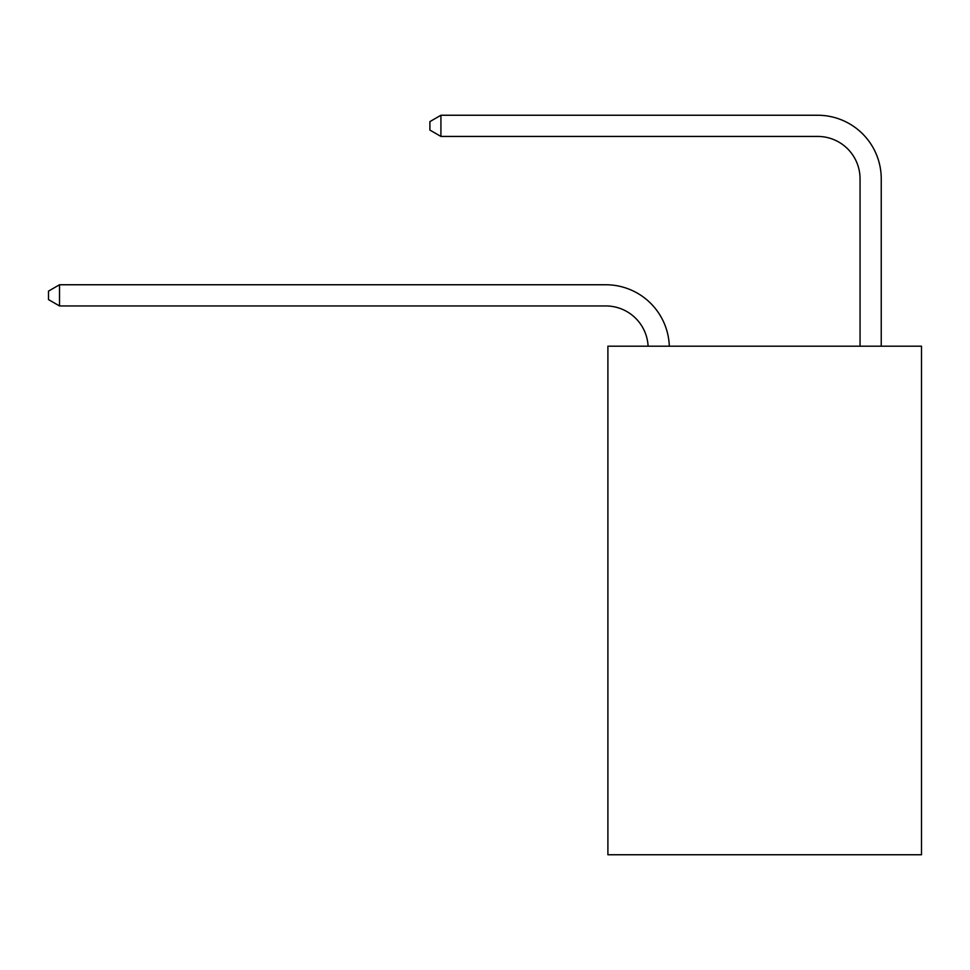 <?xml version="1.0" encoding="UTF-8"?>
<svg xmlns="http://www.w3.org/2000/svg" width="970" height="970" viewBox="0 0 970 970"><rect width="100%" height="100%" fill="white"/><g stroke="black" fill="none" stroke-linecap="round" stroke-linejoin="round"><path stroke-width="1.45" d="M921.5 346.205L921.5 854.752L607.899 854.752L607.899 346.205L921.5 346.205M860.05 346.205L860.05 178.819A42.377 42.377 171.9 0 0 817.674 136.43L440.926 136.43L429.904 130.077L429.904 121.602L440.926 115.248L817.674 115.248A63.571 63.571 -8.1 0 1 881.245 178.819L881.245 346.205M860.05 178.819A42.377 42.377 171.9 0 0 817.674 136.43A42.377 42.377 171.9 0 1 860.05 178.819A42.377 42.377 171.9 0 0 817.674 136.43A42.377 42.377 171.9 0 1 860.05 178.819A42.377 42.377 171.9 0 0 817.674 136.43A42.377 42.377 171.9 0 1 860.05 178.819A42.377 42.377 171.9 0 0 817.674 136.43A42.377 42.377 171.9 0 1 860.05 178.819M440.926 115.248L817.674 115.248L440.926 115.248L817.674 115.248L440.926 115.248L817.674 115.248L440.926 115.248L817.674 115.248L440.926 115.248L440.926 136.43M648.105 346.205A42.377 42.377 -138.7 0 0 605.777 305.95L59.522 305.95L48.5 299.597L48.5 291.121L59.522 284.756L605.777 284.756A63.571 63.571 41.3 0 1 669.312 346.205M59.522 284.756L59.522 305.95"/></g></svg>
